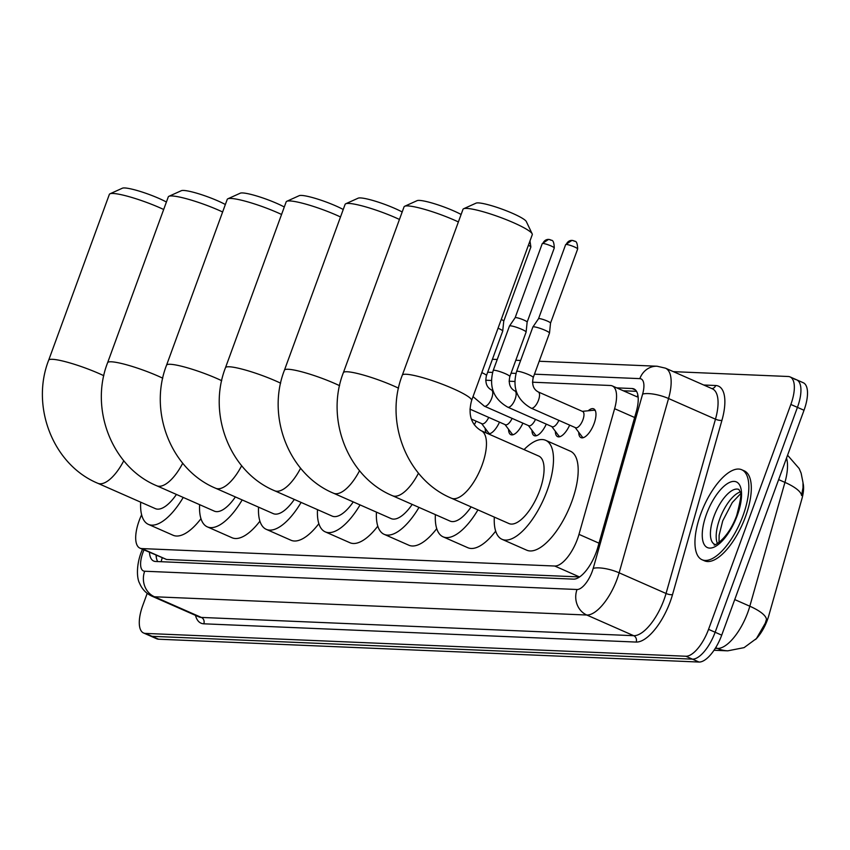 <?xml version="1.0" encoding="UTF-8"?>
<svg xmlns="http://www.w3.org/2000/svg" width="850" height="850" viewBox="0 0 850 850"><rect width="100%" height="100%" fill="white"/><g stroke="black" fill="none" stroke-linecap="round" stroke-linejoin="round"><path stroke-width="1.27" d="M588.2 410.784A15.736 6.375 113.8 0 1 593.704 408.839A15.736 6.375 113.8 0 1 594.107 423.523A15.736 6.375 113.8 0 1 581.018 437.644A15.736 6.375 113.8 0 1 578.733 432.267M141.621 514.76L141.121 515.865A29.506 11.953 -66.2 0 0 139.188 520.625A29.506 11.953 -66.2 0 0 139.963 548.165A29.506 11.953 -66.2 0 0 141.822 548.579L554.731 566.026A29.506 11.953 -66.2 0 0 578.988 534.363L614.614 408.691A29.506 11.953 -66.2 0 0 612.298 385.921A29.506 11.953 -66.2 0 0 610.438 385.496L532.461 382.203M755.554 639.497A26.552 10.763 -66.2 0 0 768.814 615.57L801.847 499.067A26.552 10.763 -66.2 0 0 803.027 483.076M637.883 395.186A29.506 26.647 92.4 0 0 637.117 396.854L612.298 385.921M139.963 548.165L166.558 559.481L579.477 576.927L554.731 566.026M514.76 381.459L509.076 381.214M491.374 380.471L485.69 380.226M476.106 421.164A15.736 6.375 113.8 0 1 474.257 424.756M499.492 422.152A15.736 6.375 113.8 0 1 488.442 433.914M486.614 433.107A15.736 6.375 113.8 0 1 485.18 428.315M522.888 423.141A15.736 6.375 113.8 0 1 510.839 434.679A15.736 6.375 113.8 0 1 508.566 429.303M546.274 424.129A15.736 6.375 113.8 0 1 534.236 435.668A15.736 6.375 113.8 0 1 531.962 430.291M569.67 425.117A15.736 6.375 113.8 0 1 557.621 436.656A15.736 6.375 113.8 0 1 555.347 431.279M715.286 648.348L717.474 648.433A34.425 31.089 -87.6 0 0 727.738 650.834L744.079 647.636L756.468 638.52L765.287 623.188L766.456 619.395A34.425 10.242 -164.2 0 0 749.817 606.22L784.933 482.386A39.344 15.938 -66.2 0 0 786.505 458.108M673.381 371.652L788.216 376.497A29.506 11.953 113.8 0 1 790.075 376.922A29.506 11.953 113.8 0 1 790.851 404.462L708.549 629.351L715.137 632.251A29.506 11.953 113.8 0 1 692.431 659.143L151.991 636.31A29.506 11.953 113.8 0 1 150.142 635.885A29.506 11.953 113.8 0 0 151.991 636.31L692.431 659.143A29.506 11.953 113.8 0 0 715.137 632.251L797.438 407.362L715.137 632.251L721.714 635.152A29.506 11.953 113.8 0 1 699.019 662.044L158.578 639.211A29.506 11.953 113.8 0 1 156.719 638.786L143.554 632.984A29.506 11.953 113.8 0 1 142.779 605.444L147.199 593.364M794.803 379.397A29.506 11.953 113.8 0 1 796.662 379.822A29.506 11.953 113.8 0 1 797.438 407.362A29.506 11.953 113.8 0 0 796.662 379.822L803.239 382.723A29.506 11.953 113.8 0 1 804.015 410.263L721.714 635.152M778.643 479.612L784.933 482.386A34.425 10.242 -164.2 0 1 801.561 495.507L803.016 487.656L802.995 482.556L801.136 473.206L799.191 468.562L787.567 455.217M149.472 552.351A29.506 11.953 -66.2 0 0 153.691 561.053A29.506 11.953 -66.2 0 0 155.55 561.478L573.537 579.137A29.506 11.953 -66.2 0 0 597.784 547.474L636.278 411.708A29.506 11.953 -66.2 0 0 633.962 388.939A29.506 11.953 -66.2 0 0 632.102 388.524L616.718 387.866M157.707 561.574A29.506 11.953 113.8 0 1 156.06 555.252A31.471 12.75 113.8 0 0 156.06 555.294M708.549 629.351A29.506 11.953 113.8 0 1 685.844 656.242L145.414 633.409A29.506 11.953 113.8 0 1 143.554 632.984M623.305 390.766L636.523 391.329M743.006 515.642A49.183 19.922 113.8 0 1 702.079 559.757A49.183 19.922 113.8 0 1 700.782 513.857A49.183 19.922 113.8 0 1 741.721 469.742A49.183 19.922 113.8 0 1 743.006 515.642M741.721 469.742L744.196 470.826A49.183 19.922 113.8 0 1 745.482 516.726A49.183 19.922 113.8 0 1 704.544 560.841L702.079 559.757M163.678 209.493A36.879 5.27 -159.9 0 0 113.124 193.471A36.879 5.27 -159.9 0 0 109.979 193.811L122.389 188.201A27.051 3.868 20.1 0 1 124.706 187.956A27.051 3.868 20.1 0 1 166.409 202.024M123.781 460.743A36.879 14.939 -66.2 0 1 100.066 483.788A36.879 14.939 -66.2 0 1 97.739 483.257L155.348 508.629A36.879 14.939 -66.2 0 0 176.428 494.445M183.228 497.441A54.102 21.919 113.8 0 1 148.41 524.386A54.102 21.919 113.8 0 1 140.675 502.169M200.972 518.681A54.102 21.919 113.8 0 1 173.092 535.256L148.41 524.386M109.979 193.811A36.879 5.27 -159.9 0 0 109.353 194.395L48.662 360.23A36.879 5.27 20.1 0 1 52.445 359.306A36.879 5.27 20.1 0 1 103.817 375.711M222.615 211.979A36.879 5.27 -159.9 0 0 172.072 195.968A36.879 5.27 -159.9 0 0 168.916 196.297L181.337 190.697A27.051 3.868 20.1 0 1 183.643 190.453A27.051 3.868 20.1 0 1 225.356 204.51M182.729 463.229A36.879 14.939 -66.2 0 1 159.003 486.274A36.879 14.939 -66.2 0 1 156.676 485.743L214.285 511.116A36.879 14.939 -66.2 0 0 235.376 496.931M242.176 499.928A54.102 21.919 113.8 0 1 207.347 526.872A54.102 21.919 113.8 0 1 199.612 504.656M259.909 521.167A54.102 21.919 113.8 0 1 232.039 537.753L207.347 526.872M168.916 196.297A36.879 5.27 -159.9 0 0 168.289 196.881L107.61 362.716A36.879 5.27 20.1 0 1 111.382 361.803A36.879 5.27 20.1 0 1 162.764 378.207M281.562 214.466A36.879 5.27 -159.9 0 0 231.009 198.454A36.879 5.27 -159.9 0 0 227.864 198.794L240.274 193.184A27.051 3.868 20.1 0 1 242.59 192.939A27.051 3.868 20.1 0 1 284.293 207.007M241.666 465.726A36.879 14.939 -66.2 0 1 217.94 488.761A36.879 14.939 -66.2 0 1 215.624 488.24L273.233 513.612A36.879 14.939 -66.2 0 0 294.312 499.428M301.112 502.424A54.102 21.919 113.8 0 1 266.294 529.359A54.102 21.919 113.8 0 1 258.559 507.152M318.856 523.664A54.102 21.919 113.8 0 1 290.976 540.239L266.294 529.359M227.864 198.794A36.879 5.27 -159.9 0 0 227.237 199.378L166.547 365.203A36.879 5.27 20.1 0 1 170.329 364.289A36.879 5.27 20.1 0 1 221.701 380.694M340.499 216.962A36.879 5.27 -159.9 0 0 289.956 200.951A36.879 5.27 -159.9 0 0 286.801 201.28L299.211 195.67A27.051 3.868 20.1 0 1 301.527 195.426A27.051 3.868 20.1 0 1 343.23 209.493M300.603 468.212A36.879 14.939 -66.2 0 1 276.888 491.257A36.879 14.939 -66.2 0 1 274.561 490.726L332.169 516.099A36.879 14.939 -66.2 0 0 353.249 501.914M360.06 504.911A54.102 21.919 113.8 0 1 325.231 531.856A54.102 21.919 113.8 0 1 317.496 509.639M377.793 526.15A54.102 21.919 113.8 0 1 349.924 542.725L325.231 531.856M286.801 201.28A36.879 5.27 -159.9 0 0 286.174 201.864L225.484 367.699A36.879 5.27 20.1 0 1 229.266 366.775A36.879 5.27 20.1 0 1 280.638 383.18M399.447 219.449A36.879 5.27 -159.9 0 0 348.893 203.437A36.879 5.27 -159.9 0 0 345.737 203.766L358.158 198.167A27.051 3.868 20.1 0 1 360.464 197.923A27.051 3.868 20.1 0 1 402.178 211.99M359.55 470.709A36.879 14.939 -66.2 0 1 335.824 493.744A36.879 14.939 -66.2 0 1 333.508 493.212L391.117 518.596A36.879 14.939 -66.2 0 0 412.197 504.411M418.997 507.408A54.102 21.919 113.8 0 1 384.179 534.342A54.102 21.919 113.8 0 1 376.444 512.125M436.741 528.636A54.102 21.919 113.8 0 1 408.861 545.222L384.179 534.342M345.737 203.766A36.879 5.27 -159.9 0 0 345.121 204.351L284.431 370.186A36.879 5.27 20.1 0 1 288.203 369.272A36.879 5.27 20.1 0 1 339.586 385.677M458.384 221.935A36.879 5.27 -159.9 0 0 407.83 205.923A36.879 5.27 -159.9 0 0 404.685 206.263L417.095 200.653A27.051 3.868 20.1 0 1 419.411 200.409A27.051 3.868 20.1 0 1 461.114 214.476M418.487 473.195A36.879 14.939 -66.2 0 1 394.772 496.23A36.879 14.939 -66.2 0 1 392.445 495.709L450.054 521.082A36.879 14.939 -66.2 0 0 471.134 506.897M477.934 509.894A54.102 21.919 113.8 0 1 443.116 536.839A54.102 21.919 113.8 0 1 435.381 514.622M495.678 531.133A54.102 21.919 113.8 0 1 467.808 547.708L443.116 536.839M404.685 206.263A36.879 5.27 -159.9 0 0 404.058 206.847L343.368 372.672A36.879 5.27 20.1 0 1 347.151 371.758A36.879 5.27 20.1 0 1 398.522 388.163M463.622 208.749L476.043 203.15A27.051 3.868 20.1 0 1 478.348 202.895A27.051 3.868 20.1 0 1 505.803 210.556A27.051 3.868 20.1 0 1 526.309 221.542L532.174 233.835A36.879 5.27 -159.9 0 0 504.209 218.854A36.879 5.27 -159.9 0 0 466.777 208.42A36.879 5.27 -159.9 0 0 463.622 208.749A36.879 5.27 -159.9 0 0 462.995 209.334L402.316 375.169A36.879 5.27 20.1 0 1 406.087 374.255A36.879 5.27 20.1 0 1 445.974 385.656A36.879 5.27 20.1 0 1 471.591 400.52L532.27 234.685A36.879 5.27 -159.9 0 0 532.174 233.835M481.121 430.684A36.879 14.939 -66.2 0 1 482.088 465.109A36.879 14.939 -66.2 0 1 453.709 498.727A36.879 14.939 -66.2 0 1 451.392 498.196L508.991 523.568A36.879 14.939 -66.2 0 0 539.697 490.482A36.879 14.939 -66.2 0 0 538.73 456.057L481.121 430.684C471.07 424.533 467.893 414.481 471.591 400.52M524.057 449.597A54.102 21.919 113.8 0 1 545.668 440.311A54.102 21.919 113.8 0 1 547.081 490.801A54.102 21.919 113.8 0 1 502.053 539.325A54.102 21.919 113.8 0 1 494.317 517.108M545.668 440.311L570.361 451.18A54.102 21.919 113.8 0 1 571.774 501.67A54.102 21.919 113.8 0 1 526.745 550.194L502.053 539.325M481.631 423.598L488.431 432.639A14.758 5.982 -66.2 0 0 489.494 433.511A14.758 5.982 -66.2 0 0 489.94 433.659M471.41 419.092L481.993 423.757A8.851 3.591 -66.2 0 0 488.707 417.403M505.017 424.586L511.817 433.627A14.758 5.982 -66.2 0 0 512.879 434.499A14.758 5.982 -66.2 0 0 513.326 434.647M469.933 409.126L505.389 424.745A8.851 3.591 -66.2 0 0 512.104 418.391M528.413 425.574L535.213 434.616A14.758 5.982 -66.2 0 0 536.276 435.487A14.758 5.982 -66.2 0 0 536.722 435.636M473.014 396.621L484.341 406.162L528.774 425.733A8.851 3.591 -66.2 0 0 535.489 419.379M498.058 328.196A8.851 1.264 20.1 0 1 498.196 328.259A8.851 1.264 20.1 0 1 502.722 331.096A8.851 1.264 20.1 0 1 502.711 331.139L486.455 375.572C484.914 382.543 486.593 387.334 491.47 389.959A8.851 3.591 -66.2 0 1 491.704 398.225A8.851 3.591 -66.2 0 1 485.138 406.279A8.851 3.591 -66.2 0 1 484.341 406.162M501.266 319.43A6.396 0.914 20.1 0 1 503.752 321.119A6.396 0.914 20.1 0 1 503.742 321.151L502.722 331.096M551.799 426.562L558.599 435.604A14.758 5.982 -66.2 0 0 559.661 436.475A14.758 5.982 -66.2 0 0 560.107 436.624M493.212 370.473L509.469 326.049A8.851 1.264 20.1 0 1 509.49 326.007A8.851 1.264 20.1 0 1 510.382 325.826A8.851 1.264 20.1 0 1 521.592 329.248A8.851 1.264 20.1 0 1 526.108 332.084A8.851 1.264 20.1 0 1 526.097 332.127L509.841 376.561A8.851 1.264 20.1 0 0 503.944 373.097A8.851 1.264 20.1 0 0 494.371 370.271A8.851 1.264 20.1 0 0 494.126 370.26A8.851 1.264 20.1 0 0 493.212 370.473C488.75 386.824 493.584 399.043 507.726 407.15L552.171 426.721A8.851 3.591 -66.2 0 0 558.886 420.368M542.916 243.451A6.396 0.914 20.1 0 0 542.258 243.61L515.132 317.73A6.396 0.914 20.1 0 1 515.142 317.719A6.396 0.914 20.1 0 1 515.78 317.592A6.396 0.914 20.1 0 1 523.876 320.057A6.396 0.914 20.1 0 1 527.149 322.108A6.396 0.914 20.1 0 1 527.138 322.139L554.264 247.998C553.966 237.384 550.364 241.241 550.736 239.913L548.537 239.413A6.396 5.769 92.4 0 0 542.916 243.451A6.396 0.914 20.1 0 1 549.833 245.427A6.396 0.914 20.1 0 1 554.264 247.998M575.195 427.55L581.995 436.592A14.758 5.982 -66.2 0 0 583.058 437.463A14.758 5.982 -66.2 0 0 583.504 437.612M575.556 427.709A8.851 3.591 -66.2 0 0 582.93 419.772A8.851 3.591 -66.2 0 0 582.696 411.506L538.252 391.935A8.851 3.591 -66.2 0 1 538.486 400.201A8.851 3.591 -66.2 0 1 531.919 408.255A8.851 3.591 -66.2 0 1 531.122 408.138L575.556 427.709M533.237 377.549A8.851 1.264 20.1 0 0 527.34 374.085A8.851 1.264 20.1 0 0 517.767 371.259A8.851 1.264 20.1 0 0 517.512 371.248A8.851 1.264 20.1 0 0 516.609 371.461L532.865 327.038A8.851 1.264 20.1 0 1 532.886 326.995A8.851 1.264 20.1 0 1 533.768 326.814A8.851 1.264 20.1 0 1 544.977 330.236A8.851 1.264 20.1 0 1 549.504 333.072A8.851 1.264 20.1 0 1 549.493 333.115L533.237 377.549C531.696 384.519 533.375 389.311 538.252 391.935M538.517 318.739A6.396 0.914 20.1 0 1 538.539 318.707A6.396 0.914 20.1 0 1 539.176 318.58A6.396 0.914 20.1 0 1 547.273 321.045A6.396 0.914 20.1 0 1 550.534 323.096A6.396 0.914 20.1 0 1 550.524 323.127L549.504 333.072M595.361 410.688A14.758 5.982 -66.2 0 0 594.947 410.465A14.758 5.982 -66.2 0 0 593.587 410.263L582.324 411.347M162.212 557.961A29.506 26.647 92.4 0 0 161.171 561.712M166.558 559.481L141.822 548.579M634.642 417.509L614.614 408.691M599.006 543.182L578.988 534.363M715.711 647.657L717.474 648.433A39.344 15.938 -66.2 0 0 747.745 612.584A39.344 15.938 -66.2 0 0 749.817 606.22L734.74 599.579M699.019 662.044L685.844 656.242M158.578 639.211L145.414 633.409M804.015 410.263L790.851 404.462M143.99 549.939A19.667 7.969 -66.2 0 0 142.928 552.585A19.667 7.969 -66.2 0 0 144.681 571.232L577.033 589.496A19.667 7.969 -66.2 0 0 592.174 571.572A19.667 7.969 -66.2 0 0 593.204 568.384L642.621 394.092A19.667 7.969 -66.2 0 0 639.838 378.632L534.459 374.181M642.621 394.092A19.667 5.854 -164.2 0 1 668.557 398.522L619.14 572.815A39.344 15.938 113.8 0 1 617.079 579.179A39.344 15.938 113.8 0 1 586.808 615.028L154.456 596.764A39.344 15.938 113.8 0 1 151.98 596.201L198.889 616.866A39.344 15.938 -66.2 0 0 201.365 617.429L633.707 635.694A39.344 15.938 -66.2 0 0 663.977 599.834A39.344 15.938 -66.2 0 0 666.049 593.481L715.466 419.188A39.344 15.938 -66.2 0 0 712.374 388.822L665.465 368.167A39.344 15.938 113.8 0 1 668.557 398.522L715.466 419.188A4.919 1.466 15.8 0 0 721.947 420.293L672.531 594.586A44.264 17.935 113.8 0 1 636.151 642.069L203.809 623.804A4.919 4.441 92.4 0 0 201.365 617.429L154.456 596.764A19.667 17.765 -87.6 0 1 144.681 571.232M672.531 594.586A4.919 1.466 15.8 0 1 666.049 593.481L619.14 572.815A19.667 5.854 -164.2 0 0 593.204 568.384M203.809 623.804A44.264 17.935 113.8 0 1 195.479 615.368M703.683 384.997L715.679 385.507A44.264 17.935 113.8 0 1 721.947 420.293M577.033 589.496A19.667 17.765 -87.6 0 0 586.808 615.028L633.707 635.694A4.919 4.441 92.4 0 1 636.151 642.069M515.971 373.405L511.073 373.192M492.575 372.417L487.677 372.204M711.854 388.599A4.919 4.441 92.4 0 0 715.679 385.507M639.838 378.632A19.667 17.765 -87.6 0 1 657.124 366.233L539.197 361.25M635.524 390.033L632.102 388.524M714.754 544.361A29.984 12.144 113.8 0 1 713.968 516.375A29.984 12.144 113.8 0 1 738.916 489.483L740.01 491.651C741.869 491.927 740.764 499.896 736.695 515.546C726.878 542.173 710.749 547.219 714.754 544.361L714.754 544.361M737.301 515.398A35.881 14.535 113.8 0 1 709.697 548.101A35.881 14.535 113.8 0 1 706.499 514.101A35.881 14.535 113.8 0 1 734.102 481.397A35.881 14.535 113.8 0 1 737.301 515.398M717.421 543.522A29.984 12.144 113.8 0 1 719.727 518.914A29.984 12.144 113.8 0 1 740.106 492.022M481.791 372.629A8.851 1.264 20.1 0 1 486.455 375.572M528.392 245.289A6.396 0.914 20.1 0 1 530.878 247.01L503.752 321.141M550.439 239.859A6.396 5.769 92.4 0 0 548.537 239.413L542.258 243.61M507.726 407.15A8.851 3.591 -66.2 0 0 508.534 407.267A8.851 3.591 -66.2 0 0 515.1 399.213A8.851 3.591 -66.2 0 0 514.866 390.947L516.332 391.595M573.824 240.847A6.396 5.769 92.4 0 0 571.923 240.401L565.654 244.598A6.396 0.914 20.1 0 1 566.302 244.439A6.396 0.914 20.1 0 1 573.219 246.415A6.396 0.914 20.1 0 1 577.66 248.986L550.534 323.117M577.66 248.986C577.352 238.372 573.761 242.229 574.133 240.901L571.923 240.401A6.396 5.769 92.4 0 0 566.302 244.439M156.57 555.475L156.251 557.09M727.738 650.834L714.032 650.261M142.736 548.611L140.919 553.074C135.713 567.566 137.339 579.647 139.581 583.217C142.035 589.178 146.168 593.502 151.98 596.201M790.075 376.922L796.662 379.822M665.465 368.167L657.124 366.233M520.636 360.464L515.801 360.262M497.239 359.476L492.416 359.274M740.435 493.871L732.286 502.52L722.734 520.837L719.132 535.181L719.004 542.513M97.739 483.257C52.966 464.652 30.589 406.417 48.662 360.23M156.676 485.743C111.902 467.139 89.526 408.903 107.61 362.716M215.624 488.24C170.85 469.636 148.474 411.4 166.547 365.203M274.561 490.726C229.787 472.122 207.411 413.886 225.484 367.699M333.508 493.212C288.724 474.619 266.348 416.373 284.431 370.186M392.445 495.709C347.671 477.105 325.295 418.869 343.368 372.672M451.392 498.196C406.608 479.591 384.232 421.356 402.316 375.169M492.947 390.607L491.47 389.959M530.878 247.01L529.975 240.964M527.149 322.108L526.108 332.084M509.841 376.561C508.311 383.531 509.979 388.322 514.866 390.947M515.142 317.719L509.49 326.007M516.609 371.461C512.136 387.812 516.97 400.031 531.122 408.138M565.654 244.598L538.528 318.718L532.886 326.995"/></g></svg>
